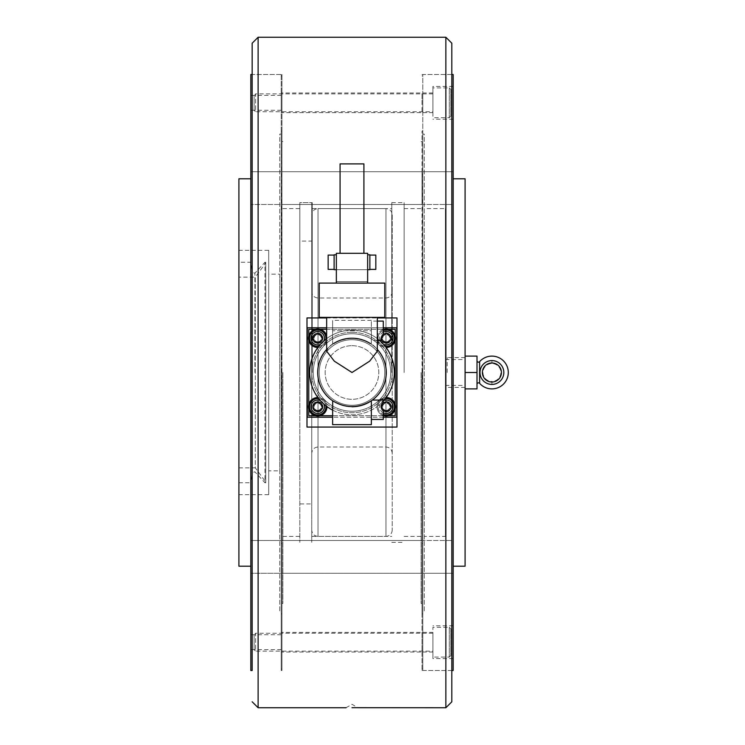 <?xml version="1.0" encoding="UTF-8"?>
<svg xmlns="http://www.w3.org/2000/svg" width="745" height="745" viewBox="0 0 745 745"><rect width="100%" height="100%" fill="white"/><g stroke="black" fill="none" stroke-linecap="round" stroke-linejoin="round"><path stroke-width="0.56" stroke-dasharray="3.73 2.79" d="M312.211 372.5L312.211 202.64L312.211 372.5M391.777 372.5L391.777 202.64L391.777 372.5M404.144 372.5L404.144 202.64L404.144 372.5M421.13 372.5L421.13 603.45L421.13 372.5M422.024 372.5L422.024 670.5L422.024 372.5M422.024 670.5L451.824 670.5L451.824 74.5L422.769 74.5L422.769 670.5L422.769 74.5M445.864 707.75L445.864 37.25M258.124 707.75L258.124 37.25M281.964 74.5L281.964 670.5L281.964 74.5L252.164 74.5L252.164 670.5L252.164 74.5L281.219 74.5L281.219 670.5L281.219 74.5M282.858 372.5L282.858 603.45L282.858 372.5M299.844 372.5L299.844 202.64L299.844 372.5M432.901 652.024L432.901 642.19L432.901 652.024L422.769 652.024L422.769 632.356L422.769 652.024L422.024 652.024L422.024 632.356L422.024 652.024L422.024 632.356L422.024 652.024L281.964 652.024L281.964 632.356L281.964 652.024L281.964 632.356L281.964 652.024L281.219 652.024L281.219 632.356L281.219 652.024M432.901 632.356L432.901 658.58L432.901 632.356L422.769 632.356L422.769 642.19L422.769 632.356L281.219 632.356M281.964 204.512L281.964 171.732L281.964 204.512L281.964 171.732L281.964 204.512L422.024 204.512L281.964 204.512M422.024 171.732L281.964 171.732L422.024 171.732L422.024 204.512L422.024 171.732M281.964 573.268L281.964 540.488L281.964 573.268L281.964 540.488L281.964 573.268L422.024 573.268L281.964 573.268M422.024 540.488L281.964 540.488L422.024 540.488L422.024 573.268L422.024 540.488M432.901 112.644L432.901 86.42L432.901 112.644L422.769 112.644L422.769 92.976L422.769 112.644L422.769 102.81L422.769 112.644L422.024 112.644L422.024 92.976L422.024 112.644L281.964 112.644L281.964 92.976L281.964 112.644L281.964 102.81L281.964 112.644L281.219 112.644L281.219 95.36L281.219 112.644M432.901 92.976L422.024 92.976L422.024 102.81L422.024 92.976L281.964 92.976L281.964 102.81L281.964 92.976L281.219 92.976L281.219 102.81L281.219 92.976M317.724 410.644A3.874 3.874 0 0 1 313.85 406.77A3.874 3.874 0 0 1 317.724 402.896A3.874 3.874 0 0 1 321.598 406.77A3.874 3.874 0 0 1 317.724 410.644A3.874 3.874 0 0 1 313.85 406.77A3.874 3.874 0 0 1 317.724 402.896A3.874 3.874 0 0 1 321.598 406.77A3.874 3.874 0 0 1 317.724 410.644M386.264 410.644A3.874 3.874 0 0 1 382.39 406.77A3.874 3.874 0 0 1 386.264 402.896A3.874 3.874 0 0 1 390.138 406.77A3.874 3.874 0 0 1 386.264 410.644A3.874 3.874 0 0 1 382.39 406.77A3.874 3.874 0 0 1 386.264 402.896A3.874 3.874 0 0 1 390.138 406.77A3.874 3.874 0 0 1 386.264 410.644M317.724 342.104A3.874 3.874 0 0 1 313.85 338.23A3.874 3.874 0 0 1 317.724 334.356A3.874 3.874 0 0 1 321.598 338.23A3.874 3.874 0 0 1 317.724 342.104A3.874 3.874 0 0 1 313.85 338.23A3.874 3.874 0 0 1 317.724 334.356A3.874 3.874 0 0 1 321.598 338.23A3.874 3.874 0 0 1 317.724 342.104M386.264 342.104A3.874 3.874 0 0 1 382.39 338.23A3.874 3.874 0 0 1 386.264 334.356A3.874 3.874 0 0 1 390.138 338.23A3.874 3.874 0 0 1 386.264 342.104A3.874 3.874 0 0 1 382.39 338.23A3.874 3.874 0 0 1 386.264 334.356A3.874 3.874 0 0 1 390.138 338.23A3.874 3.874 0 0 1 386.264 342.104M326.664 317.938L377.324 317.938M346.034 707.75L351.994 704.304L357.954 707.75L351.994 707.694M306.996 317.938L306.996 427.062M396.992 317.938L396.992 427.062M422.769 670.5L451.824 670.5L451.824 74.5L422.024 74.5M281.964 670.5L281.219 670.5M281.219 134.1L281.219 610.9L281.219 134.1L279.729 134.1L279.729 610.9L281.219 610.9M279.729 274.16L279.729 470.84L279.729 274.16L268.703 274.16L268.703 470.84L279.729 470.84M268.703 250.32L268.703 494.68L268.703 250.32L238.903 250.32L238.903 494.68L268.703 494.68M250.823 566.2L250.823 178.8L250.823 566.2M250.823 188.122L250.823 204.512L250.823 188.122M281.219 188.122L281.219 204.512L250.823 204.512L281.219 204.512L281.219 171.732L250.823 171.732L281.219 171.732L281.219 204.512L281.219 188.122M250.823 102.81L250.823 95.36L250.823 102.81M250.823 540.488L250.823 573.268L250.823 540.488L250.823 556.878L250.823 540.488L281.219 540.488L281.219 573.268L250.823 573.268L281.219 573.268L281.219 540.488L281.219 573.268L281.219 540.488L250.823 540.488M250.823 642.19L250.823 649.64L250.823 642.19M250.823 74.5L250.823 670.5M238.903 178.8L238.903 566.2M238.903 494.68L238.903 250.32M268.703 470.84L268.703 274.16M279.729 610.9L279.729 134.1M386.264 372.5A34.27 34.27 0 0 1 351.994 406.77A34.27 34.27 0 0 1 317.724 372.5A34.27 34.27 0 0 0 351.994 406.77A34.27 34.27 0 0 0 386.264 372.5A34.27 34.27 0 0 0 351.994 338.23A34.27 34.27 0 0 0 317.724 372.5A34.27 34.27 0 0 1 351.994 338.23A34.27 34.27 0 0 1 386.264 372.5M322.79 338.23A5.066 5.066 0 0 1 317.724 343.296A5.066 5.066 0 0 1 312.658 338.23A5.066 5.066 0 0 0 317.724 343.296A5.066 5.066 0 0 0 322.79 338.23A5.066 5.066 0 0 0 317.724 333.164A5.066 5.066 0 0 0 312.658 338.23A5.066 5.066 0 0 1 317.724 333.164A5.066 5.066 0 0 1 322.79 338.23M322.79 406.77A5.066 5.066 0 0 1 317.724 411.836A5.066 5.066 0 0 1 312.658 406.77A5.066 5.066 0 0 0 317.724 411.836A5.066 5.066 0 0 0 322.79 406.77A5.066 5.066 0 0 0 317.724 401.704A5.066 5.066 0 0 0 312.658 406.77A5.066 5.066 0 0 1 317.724 401.704A5.066 5.066 0 0 1 322.79 406.77M391.33 338.23A5.066 5.066 0 0 1 386.264 343.296A5.066 5.066 0 0 1 381.198 338.23A5.066 5.066 0 0 0 386.264 343.296A5.066 5.066 0 0 0 391.33 338.23A5.066 5.066 0 0 0 386.264 333.164A5.066 5.066 0 0 0 381.198 338.23A5.066 5.066 0 0 1 386.264 333.164A5.066 5.066 0 0 1 391.33 338.23M391.33 406.77A5.066 5.066 0 0 1 386.264 411.836A5.066 5.066 0 0 1 381.198 406.77A5.066 5.066 0 0 0 386.264 411.836A5.066 5.066 0 0 0 391.33 406.77A5.066 5.066 0 0 0 386.264 401.704A5.066 5.066 0 0 0 381.198 406.77A5.066 5.066 0 0 1 386.264 401.704A5.066 5.066 0 0 1 391.33 406.77M383.284 417.2L332.624 417.2M396.694 417.2L307.294 417.2L307.294 327.8L396.694 327.8L396.694 417.2M326.664 327.8L383.284 327.8M432.901 651.13L432.901 633.25L432.901 651.13L255.591 651.13L255.591 633.25L254.101 634.74L254.101 649.64L254.101 634.74M432.901 633.25L255.591 633.25L255.591 651.13L254.101 649.64M450.781 628.78L450.781 655.6L450.781 628.78L449.291 627.29L449.291 657.09L449.291 627.29L432.901 627.29L432.901 657.09L432.901 627.29M450.781 655.6L449.291 657.09L432.901 657.09M432.901 111.75L432.901 93.87L432.901 111.75L255.591 111.75L255.591 93.87L254.101 95.36L254.101 110.26L254.101 95.36M432.901 93.87L255.591 93.87L255.591 111.75L254.101 110.26M450.781 89.4L450.781 116.22L450.781 89.4L449.291 87.91L449.291 117.71L449.291 87.91L432.901 87.91L432.901 117.71L432.901 87.91M450.781 116.22L449.291 117.71L432.901 117.71M317.724 342.7A4.47 4.47 0 0 0 322.194 338.23A4.47 4.47 0 0 0 317.724 333.76A4.47 4.47 0 0 0 313.254 338.23A4.47 4.47 0 0 0 317.724 342.7A4.47 4.47 0 0 0 322.194 338.23A4.47 4.47 0 0 0 317.724 333.76A4.47 4.47 0 0 0 313.254 338.23A4.47 4.47 0 0 0 317.724 342.7M317.724 341.806A3.576 3.576 0 0 0 321.3 338.23A3.576 3.576 0 0 0 317.724 334.654A3.576 3.576 0 0 0 314.148 338.23A3.576 3.576 0 0 0 317.724 341.806M317.724 346.425A8.195 8.195 0 0 0 325.919 338.23A8.195 8.195 0 0 0 317.724 330.035A8.195 8.195 0 0 0 309.529 338.23A8.195 8.195 0 0 0 317.724 346.425M318.711 346.369A8.195 8.195 0 0 0 325.854 339.217A8.195 8.195 0 0 1 318.711 346.369M317.724 411.24A4.47 4.47 0 0 0 322.194 406.77A4.47 4.47 0 0 0 317.724 402.3A4.47 4.47 0 0 0 313.254 406.77A4.47 4.47 0 0 0 317.724 411.24A4.47 4.47 0 0 0 322.194 406.77A4.47 4.47 0 0 0 317.724 402.3A4.47 4.47 0 0 0 313.254 406.77A4.47 4.47 0 0 0 317.724 411.24M317.724 410.346A3.576 3.576 0 0 0 321.3 406.77A3.576 3.576 0 0 0 317.724 403.194A3.576 3.576 0 0 0 314.148 406.77A3.576 3.576 0 0 0 317.724 410.346M317.724 414.965A8.195 8.195 0 0 0 325.919 406.77A8.195 8.195 0 0 0 317.724 398.575A8.195 8.195 0 0 0 309.529 406.77A8.195 8.195 0 0 0 317.724 414.965M325.854 405.783A8.195 8.195 0 0 0 318.711 398.631A8.195 8.195 0 0 1 325.854 405.783M386.264 342.7A4.47 4.47 0 0 0 390.734 338.23A4.47 4.47 0 0 0 386.264 333.76A4.47 4.47 0 0 0 381.794 338.23A4.47 4.47 0 0 0 386.264 342.7A4.47 4.47 0 0 0 390.734 338.23A4.47 4.47 0 0 0 386.264 333.76A4.47 4.47 0 0 0 381.794 338.23A4.47 4.47 0 0 0 386.264 342.7M386.264 341.806A3.576 3.576 0 0 0 389.84 338.23A3.576 3.576 0 0 0 386.264 334.654A3.576 3.576 0 0 0 382.688 338.23A3.576 3.576 0 0 0 386.264 341.806M386.264 346.425A8.195 8.195 0 0 0 394.459 338.23A8.195 8.195 0 0 0 386.264 330.035A8.195 8.195 0 0 0 378.069 338.23A8.195 8.195 0 0 0 386.264 346.425M383.284 330.594A8.195 8.195 0 0 0 385.277 346.369M386.264 411.24A4.47 4.47 0 0 0 390.734 406.77A4.47 4.47 0 0 0 386.264 402.3A4.47 4.47 0 0 0 381.794 406.77A4.47 4.47 0 0 0 386.264 411.24A4.47 4.47 0 0 0 390.734 406.77A4.47 4.47 0 0 0 386.264 402.3A4.47 4.47 0 0 0 381.794 406.77A4.47 4.47 0 0 0 386.264 411.24M386.264 410.346A3.576 3.576 0 0 0 389.84 406.77A3.576 3.576 0 0 0 386.264 403.194A3.576 3.576 0 0 0 382.688 406.77A3.576 3.576 0 0 0 386.264 410.346M386.264 414.965A8.195 8.195 0 0 0 394.459 406.77A8.195 8.195 0 0 0 386.264 398.575A8.195 8.195 0 0 0 378.069 406.77A8.195 8.195 0 0 0 386.264 414.965M385.277 398.631A8.195 8.195 0 0 0 383.284 414.406M317.724 402.002A4.768 4.768 0 0 0 312.956 406.77A4.768 4.768 0 0 0 317.724 411.538A4.768 4.768 0 0 0 322.492 406.77A4.768 4.768 0 0 0 317.724 402.002A4.768 4.768 0 0 0 312.956 406.77A4.768 4.768 0 0 0 317.724 411.538A4.768 4.768 0 0 0 322.492 406.77A4.768 4.768 0 0 0 317.724 402.002M326.962 406.621A9.238 9.238 0 0 0 317.873 397.532M317.724 416.008A9.238 9.238 0 0 0 326.962 406.77A9.238 9.238 0 0 0 317.724 397.532A9.238 9.238 0 0 0 308.486 406.77A9.238 9.238 0 0 0 317.724 416.008M317.724 333.462A4.768 4.768 0 0 0 312.956 338.23A4.768 4.768 0 0 0 317.724 342.998A4.768 4.768 0 0 0 322.492 338.23A4.768 4.768 0 0 0 317.724 333.462A4.768 4.768 0 0 0 312.956 338.23A4.768 4.768 0 0 0 317.724 342.998A4.768 4.768 0 0 0 322.492 338.23A4.768 4.768 0 0 0 317.724 333.462M317.873 347.468A9.238 9.238 0 0 0 326.664 335.902M317.724 347.468A9.238 9.238 0 0 0 326.962 338.23A9.238 9.238 0 0 0 317.724 328.992A9.238 9.238 0 0 0 308.486 338.23A9.238 9.238 0 0 0 317.724 347.468M386.264 333.462A4.768 4.768 0 0 0 381.496 338.23A4.768 4.768 0 0 0 386.264 342.998A4.768 4.768 0 0 0 391.032 338.23A4.768 4.768 0 0 0 386.264 333.462A4.768 4.768 0 0 0 381.496 338.23A4.768 4.768 0 0 0 386.264 342.998A4.768 4.768 0 0 0 391.032 338.23A4.768 4.768 0 0 0 386.264 333.462M386.264 347.468A9.238 9.238 0 0 0 395.502 338.23A9.238 9.238 0 0 0 386.264 328.992A9.238 9.238 0 0 0 377.026 338.23A9.238 9.238 0 0 0 386.264 347.468M383.284 329.486A9.238 9.238 0 0 0 386.106 347.468M386.264 402.002A4.768 4.768 0 0 0 381.496 406.77A4.768 4.768 0 0 0 386.264 411.538A4.768 4.768 0 0 0 391.032 406.77A4.768 4.768 0 0 0 386.264 402.002A4.768 4.768 0 0 0 381.496 406.77A4.768 4.768 0 0 0 386.264 411.538A4.768 4.768 0 0 0 391.032 406.77A4.768 4.768 0 0 0 386.264 402.002M386.264 416.008A9.238 9.238 0 0 0 395.502 406.77A9.238 9.238 0 0 0 386.264 397.532A9.238 9.238 0 0 0 377.026 406.77A9.238 9.238 0 0 0 386.264 416.008M386.106 397.532A9.238 9.238 0 0 0 383.284 415.514M265.723 262.985L265.723 482.015L265.723 262.985L255.293 277.14L255.293 467.86L265.723 482.015M238.903 467.86L255.293 467.86L255.293 277.14L238.903 277.14L238.903 467.86L238.903 277.14M238.903 262.24L238.903 482.76L238.903 262.24L250.823 262.24L252.331 272.381L252.331 372.5L252.331 272.381L254.902 273.173L264.978 262.24L265.723 262.24L265.723 482.76L265.723 262.24M238.903 482.76L250.823 482.76L250.823 262.24L250.823 482.76L252.331 472.619L252.331 372.5L252.331 472.619L254.902 471.827L264.978 482.76L264.978 262.24L264.978 482.76L265.723 482.76M311.764 372.5L311.764 214.858L311.764 372.5M392.224 214.858L392.224 530.142L392.224 214.858C391.851 211.058 389.765 208.972 385.966 208.6L385.966 536.4L385.966 208.6L318.022 208.6L318.022 536.4L318.022 208.6C314.222 208.972 312.136 211.058 311.764 214.858M392.224 530.142C391.851 533.942 389.765 536.028 385.966 536.4L318.022 536.4C314.222 536.028 312.136 533.942 311.764 530.142M392.224 453.258C391.851 449.459 389.765 447.373 385.966 447L318.022 447C314.222 447.373 312.136 449.459 311.764 453.258M392.224 291.742C391.851 295.542 389.765 297.628 385.966 298L318.022 298C314.222 297.628 312.136 295.542 311.764 291.742M299.844 241.082L299.844 503.918L299.844 241.082L311.764 241.082L311.764 503.918L299.844 503.918M311.764 202.64L311.764 542.36L311.764 202.64L299.844 202.64L299.844 542.36L299.844 202.64L312.211 202.64M311.764 503.918L311.764 241.082M281.219 372.5L281.219 669.01L281.219 372.5M281.964 372.5L281.964 669.01L281.964 372.5M281.964 188.122L281.964 201.532L281.964 174.712L281.219 174.712L281.219 201.532L281.219 174.712L281.964 174.712L281.964 201.532L281.219 201.532L281.964 201.532L281.964 188.122M281.219 543.468L281.219 570.288L281.219 543.468L281.219 556.878L281.219 543.468L281.964 543.468L281.964 570.288L281.219 570.288L281.219 556.878L281.219 570.288L281.964 570.288L281.964 543.468L281.219 543.468M281.964 265.22L281.219 265.22L281.964 265.22L281.964 479.78L281.219 479.78L281.219 265.22L281.219 479.78L281.964 479.78L281.219 479.78L281.219 613.88L281.219 479.78L281.964 479.78L281.219 131.12L281.219 265.22L281.964 265.22L281.964 131.12L281.964 265.22M281.964 556.878L281.964 570.288L281.964 556.878M281.964 479.78L281.964 613.88L281.964 479.78M422.769 372.5L422.769 669.01L422.769 372.5M422.769 188.122L422.769 204.512L422.769 188.122M422.024 188.122L422.024 201.532L422.024 174.712L422.769 174.712L422.769 201.532L422.769 174.712L422.024 174.712L422.024 201.532L422.769 201.532L422.024 201.532L422.024 188.122M422.769 543.468L422.769 570.288L422.769 543.468L422.769 556.878L422.769 543.468L422.024 543.468L422.024 570.288L422.769 570.288L422.769 556.878L422.769 570.288L422.024 570.288L422.024 543.468L422.769 543.468M422.024 265.22L422.769 265.22L422.024 265.22L422.024 479.78L422.769 479.78L422.769 265.22L422.769 479.78L422.024 479.78L422.769 479.78L422.769 613.88L422.769 479.78L422.024 479.78L422.769 131.12L422.769 265.22L422.024 265.22L422.024 131.12L422.024 265.22M422.024 556.878L422.024 570.288L422.024 556.878M422.024 479.78L422.024 613.88L422.024 479.78M422.769 134.1L422.769 610.9L422.769 134.1L424.259 134.1L424.259 610.9L422.769 610.9M424.259 208.6L424.259 536.4L424.259 208.6L445.417 208.6L445.417 536.4L424.259 536.4M465.085 566.2L465.085 178.8M453.165 566.2L453.165 178.8L453.165 566.2M453.165 670.5L453.165 74.5M453.165 188.122L453.165 204.512L422.769 204.512L453.165 204.512L453.165 171.732L422.769 171.732L453.165 171.732L453.165 204.512L453.165 188.122M453.165 102.81L453.165 86.42L453.165 102.81M453.165 642.19L453.165 658.58L453.165 642.19M422.769 556.878L422.769 573.268L422.769 556.878M453.165 556.878L453.165 573.268L453.165 540.488L422.769 540.488L453.165 540.488L453.165 573.268L422.769 573.268L453.165 573.268L453.165 556.878M465.085 372.5L465.085 388.89L465.085 356.11L465.085 387.4L465.085 372.5L477.005 372.5L477.005 388.89L465.085 388.89M445.417 372.5L445.417 359.574L445.417 372.5M445.417 536.4L445.417 208.6M424.259 610.9L424.259 134.1M447.205 372.5L447.205 357.6L447.205 372.5M465.085 356.11L477.005 356.11L477.005 372.5M479.612 361.66L479.612 383.34M491.905 384.42A11.92 11.92 0 0 1 479.985 372.5A11.92 11.92 0 0 1 491.905 360.58A11.92 11.92 0 0 1 503.825 372.5A11.92 11.92 0 0 1 491.905 384.42A11.92 11.92 0 0 1 479.985 372.5A11.92 11.92 0 0 1 491.905 360.58A11.92 11.92 0 0 1 503.825 372.5A11.92 11.92 0 0 1 491.905 384.42L491.905 381.44A8.94 8.94 0 0 1 482.965 372.5A8.94 8.94 0 0 1 491.905 363.56A8.94 8.94 0 0 1 500.845 372.5A8.94 8.94 0 0 1 491.905 381.44M491.905 363.56L491.905 360.58M351.994 339.72A32.78 32.78 0 0 1 384.774 372.5A32.78 32.78 0 0 1 351.994 405.28A32.78 32.78 0 0 1 319.214 372.5A32.78 32.78 0 0 1 351.994 339.72A32.78 32.78 0 0 1 384.774 372.5A32.78 32.78 0 0 1 351.994 405.28A32.78 32.78 0 0 1 319.214 372.5A32.78 32.78 0 0 1 351.994 339.72M351.994 333.76A38.74 38.74 0 0 1 390.734 372.5A38.74 38.74 0 0 1 351.994 411.24A38.74 38.74 0 0 1 313.254 372.5A38.74 38.74 0 0 1 351.994 333.76A38.74 38.74 0 0 1 390.734 372.5A38.74 38.74 0 0 1 351.994 411.24A38.74 38.74 0 0 1 313.254 372.5A38.74 38.74 0 0 1 351.994 333.76A38.74 38.74 0 0 1 390.734 372.5A38.74 38.74 0 0 1 351.994 411.24A38.74 38.74 0 0 1 313.254 372.5A38.74 38.74 0 0 1 351.994 333.76A38.74 38.74 0 0 1 390.734 372.5A38.74 38.74 0 0 1 351.994 411.24A38.74 38.74 0 0 1 313.254 372.5A38.74 38.74 0 0 1 351.994 333.76M351.994 332.27A40.23 40.23 0 0 1 392.224 372.5A40.23 40.23 0 0 1 351.994 412.73A40.23 40.23 0 0 1 311.764 372.5A40.23 40.23 0 0 1 351.994 332.27A40.23 40.23 0 0 1 392.224 372.5A40.23 40.23 0 0 1 351.994 412.73A40.23 40.23 0 0 1 311.764 372.5A40.23 40.23 0 0 1 351.994 332.27M326.664 338.603A42.316 42.316 0 0 1 394.31 372.5A42.316 42.316 0 0 1 332.624 410.123M383.284 400.987A42.316 42.316 0 0 1 309.678 372.5A42.316 42.316 0 0 1 379.643 340.465M351.994 345.68A26.82 26.82 0 0 1 378.814 372.5A26.82 26.82 0 0 1 351.994 399.32A26.82 26.82 0 0 1 325.174 372.5A26.82 26.82 0 0 1 351.994 345.68A26.82 26.82 0 0 1 378.814 372.5A26.82 26.82 0 0 1 351.994 399.32A26.82 26.82 0 0 1 325.174 372.5A26.82 26.82 0 0 1 351.994 345.68M326.664 351.221L328.294 347.747C332.438 342.672 340.335 339.497 351.994 338.23C363.644 339.497 371.55 342.672 375.694 347.747L377.324 351.221M319.214 317.37L384.774 317.37M367.639 269.69L369.874 269.69L369.874 254.79L367.639 254.79L367.639 281.61L336.349 281.61L336.349 269.69L367.639 269.69L336.349 269.69L336.349 281.61L367.639 281.61L367.639 262.24L367.639 283.1L351.994 283.1L384.774 283.1M351.994 253.3L340.074 253.3L351.994 253.3M340.074 163.9L363.914 163.9M375.834 255.088L375.834 269.392M369.874 255.088L369.874 269.392L369.874 255.088M334.114 255.088L334.114 269.392L334.114 255.088M333.816 343.445L332.624 343.445L332.624 330.78L332.624 343.445L333.816 343.445A34.27 34.27 0 0 1 386.264 372.5A34.27 34.27 0 0 1 351.994 406.77C344.674 406.621 338.211 404.628 332.624 400.773L332.68 400.81M351.994 406.77A34.27 34.27 0 0 1 317.724 372.5A34.27 34.27 0 0 1 370.163 343.445L371.364 343.445L371.364 330.78L371.364 343.445L370.163 343.445M371.308 400.81L371.364 424.65M372.351 400.065L371.364 400.773M377.324 321.095L371.364 321.095L371.364 340.465L371.364 321.095M383.284 321.095L383.284 333.946M377.324 340.465L371.364 340.465M383.284 400.065L383.284 402.486C380.36 404.963 380.36 407.822 383.284 411.054L383.284 419.435M317.724 401.555A5.215 5.215 0 0 1 322.939 406.77A5.215 5.215 0 0 1 317.724 411.985A5.215 5.215 0 0 1 312.509 406.77A5.215 5.215 0 0 1 317.724 401.555A5.215 5.215 0 0 1 322.939 406.77A5.215 5.215 0 0 1 317.724 411.985A5.215 5.215 0 0 1 312.509 406.77A5.215 5.215 0 0 1 317.724 401.555M386.264 333.015A5.215 5.215 0 0 1 391.479 338.23A5.215 5.215 0 0 1 386.264 343.445A5.215 5.215 0 0 1 381.049 338.23A5.215 5.215 0 0 1 386.264 333.015A5.215 5.215 0 0 1 391.479 338.23A5.215 5.215 0 0 1 386.264 343.445A5.215 5.215 0 0 1 381.049 338.23A5.215 5.215 0 0 1 386.264 333.015M386.264 401.555A5.215 5.215 0 0 1 391.479 406.77A5.215 5.215 0 0 1 386.264 411.985A5.215 5.215 0 0 1 381.049 406.77A5.215 5.215 0 0 1 386.264 401.555A5.215 5.215 0 0 1 391.479 406.77A5.215 5.215 0 0 1 386.264 411.985A5.215 5.215 0 0 1 381.049 406.77A5.215 5.215 0 0 1 386.264 401.555M317.724 333.015A5.215 5.215 0 0 1 322.939 338.23A5.215 5.215 0 0 1 317.724 343.445A5.215 5.215 0 0 1 312.509 338.23A5.215 5.215 0 0 1 317.724 333.015A5.215 5.215 0 0 1 322.939 338.23A5.215 5.215 0 0 1 317.724 343.445A5.215 5.215 0 0 1 312.509 338.23A5.215 5.215 0 0 1 317.724 333.015M395.204 415.71L308.784 415.71L308.784 329.29L395.204 329.29L395.204 415.71M332.624 330.78L332.624 320.35L332.624 330.78L371.364 330.78L371.364 320.35L371.364 330.78L332.624 330.78M332.624 424.65L332.624 400.773M375.694 347.747A34.27 34.27 0 0 1 377.324 349.414A34.27 34.27 0 0 0 375.694 347.747M326.664 349.414A34.27 34.27 0 0 1 328.294 347.747A34.27 34.27 0 0 0 326.664 349.414M328.154 269.392L328.154 255.088M336.349 254.79L334.114 254.79L334.114 269.69L336.349 269.69L336.349 254.79L336.349 269.69M319.214 283.1L351.994 283.1L336.349 283.1L336.349 253.3L367.639 253.3L367.639 262.24L367.639 254.79M336.349 283.1L367.639 283.1M351.994 317.37L326.664 317.37L351.994 317.37M395.204 409.098L395.204 404.442M395.204 340.558L395.204 335.902M315.396 329.29L320.052 329.29M326.664 329.29L383.284 329.29M383.936 329.29L388.592 329.29M308.784 335.902L308.784 340.558M308.784 404.442L308.784 409.098M388.592 415.71L383.936 415.71M383.284 415.71L332.624 415.71M320.052 415.71L315.396 415.71M323.889 340.865A6.705 6.705 0 0 1 320.359 344.395M320.359 400.605A6.705 6.705 0 0 1 323.889 404.135M383.628 344.395A6.705 6.705 0 0 1 380.099 340.865M379.941 340.465A6.705 6.705 0 0 1 383.284 332.223M383.284 412.777A6.705 6.705 0 0 1 383.628 400.605M254.902 372.5L254.902 273.173L254.902 372.5M312.211 536.4L391.777 536.4M391.777 542.36L404.144 542.36M404.144 536.4L421.13 536.4M421.13 603.45L422.024 603.45M281.964 603.45L282.858 603.45M282.858 536.4L299.844 536.4M282.858 208.6L299.844 208.6M281.964 141.55L282.858 141.55M421.13 141.55L422.024 141.55M404.144 208.6L421.13 208.6M391.777 202.64L404.144 202.64M312.211 208.6L391.777 208.6M281.219 95.36L250.823 95.36M281.219 649.64L250.823 649.64M281.219 634.74L250.823 634.74M281.219 110.26L250.823 110.26M281.964 669.01L281.219 669.01M281.964 131.12L281.219 131.12M281.964 613.88L281.219 613.88M281.964 75.99L281.219 75.99M422.024 669.01L422.769 669.01M422.024 131.12L422.769 131.12M422.024 613.88L422.769 613.88M422.024 75.99L422.769 75.99M453.165 86.42L432.901 86.42M453.165 658.58L432.901 658.58M445.417 359.574L465.085 359.574M445.417 385.426L465.085 385.426M453.165 625.8L432.901 625.8M453.165 119.2L432.901 119.2M465.085 357.6L447.205 357.6M465.085 387.4L447.205 387.4M371.364 320.35L332.624 320.35"/><path stroke-width="1.12" d="M451.824 670.5L453.165 670.5L453.165 74.5L451.824 74.5L451.824 701.79L445.864 707.75L445.864 37.25L451.824 43.21L451.824 701.79M451.824 74.5L451.824 43.21M252.164 43.21L252.164 670.5L250.823 670.5L250.823 74.5L252.164 74.5L252.164 43.21L258.124 37.25L258.124 707.75L346.034 707.75M377.324 317.938L396.992 317.938L396.992 427.062L306.996 427.062L306.996 317.938L326.664 317.938M351.994 707.694L445.864 707.75M252.164 74.5L252.164 670.5M250.823 566.2L238.903 566.2L238.903 178.8L250.823 178.8M383.284 327.8L396.694 327.8L396.694 417.2L383.284 417.2M332.624 417.2L307.294 417.2L307.294 327.8L326.664 327.8M317.724 330.035A8.195 8.195 0 0 1 325.854 339.217A8.195 8.195 0 0 0 317.724 330.035A8.195 8.195 0 0 0 309.529 338.23A8.195 8.195 0 0 0 318.711 346.369A8.195 8.195 0 0 1 317.724 346.425M317.724 398.575A8.195 8.195 0 0 1 318.711 398.631A8.195 8.195 0 0 0 309.529 406.77A8.195 8.195 0 0 0 317.724 414.965A8.195 8.195 0 0 0 325.854 405.783A8.195 8.195 0 0 1 317.724 414.965M385.277 346.369A8.195 8.195 0 0 0 394.459 338.23A8.195 8.195 0 0 0 383.284 330.594M383.284 414.406A8.195 8.195 0 0 0 394.459 406.77A8.195 8.195 0 0 0 385.277 398.631M317.873 397.532A9.238 9.238 0 0 0 308.486 406.77A9.238 9.238 0 0 0 317.724 416.008A9.238 9.238 0 0 0 326.962 406.621M326.664 335.902A9.238 9.238 0 0 0 308.486 338.23A9.238 9.238 0 0 0 317.873 347.468M386.106 347.468A9.238 9.238 0 0 0 395.502 338.23A9.238 9.238 0 0 0 383.284 329.486M383.284 415.514A9.238 9.238 0 0 0 395.502 406.77A9.238 9.238 0 0 0 386.106 397.532M453.165 566.2L465.085 566.2L465.085 178.8L453.165 178.8M465.085 388.89L477.005 388.89L477.005 356.11L465.085 356.11M465.085 372.5L477.005 372.5M477.005 384.327A1.49 1.49 0 0 1 479.612 383.34L479.612 361.66A1.49 1.49 0 0 1 477.005 360.673M491.905 360.58L491.905 360.58A11.92 11.92 0 0 1 503.825 372.5A11.92 11.92 0 0 1 491.905 384.42A11.92 11.92 0 0 1 479.985 372.5A11.92 11.92 0 0 1 491.905 360.58A11.92 11.92 0 0 1 503.825 372.5A11.92 11.92 0 0 1 491.905 384.42L491.905 384.42A11.92 11.92 0 0 0 503.825 372.5A11.92 11.92 0 0 0 491.905 360.58M482.378 372.5A9.527 9.527 0 0 1 491.905 362.973A9.527 9.527 0 0 1 501.432 372.5A9.527 9.527 0 0 1 491.905 382.027A9.527 9.527 0 0 1 482.378 372.5M379.643 340.465A42.316 42.316 0 0 1 383.284 400.987M377.324 317.37L377.324 351.221L369.669 361.157L351.994 372.5L334.309 361.157L326.664 351.221L326.664 317.37M367.639 283.1L384.774 283.1L384.774 317.37L319.214 317.37L319.214 283.1L336.349 283.1L336.349 253.3L367.639 253.3L367.639 283.1L336.349 283.1M363.914 253.3L363.914 163.9L340.074 163.9L340.074 253.3M369.874 269.392L375.834 269.392L375.834 255.088L369.874 255.088M334.114 269.392L328.154 269.392L328.154 255.088L334.114 255.088M370.163 343.445A34.27 34.27 0 0 0 333.816 343.445M351.994 406.77C359.313 406.621 365.767 404.628 371.364 400.773L371.364 424.65L332.624 424.65L332.68 400.81C345.559 408.511 358.429 408.511 371.308 400.81L372.351 400.065L383.284 400.065L383.284 402.486C380.36 404.963 380.36 407.822 383.284 411.054L383.284 419.435L371.364 419.435M383.284 333.946C380.891 337.764 380.313 339.944 381.552 340.465C380.313 339.944 380.891 337.764 383.284 333.946L383.284 321.095L377.324 321.095M381.552 340.465L377.324 340.465M386.264 372.5A34.27 34.27 0 0 1 371.308 400.81A34.27 34.27 0 0 0 377.324 349.414A34.27 34.27 0 0 1 386.264 372.5M317.724 372.5A34.27 34.27 0 0 1 326.664 349.414A34.27 34.27 0 0 0 332.68 400.81A34.27 34.27 0 0 1 317.724 372.5M336.349 254.79L334.114 254.79L334.114 269.69L336.349 269.69M367.639 269.69L369.874 269.69L369.874 254.79L367.639 254.79M332.624 410.123A42.316 42.316 0 0 1 326.664 338.603M388.592 415.71L395.204 415.71L395.204 409.098M395.204 404.442L395.204 340.558M395.204 335.902L395.204 329.29L388.592 329.29M308.784 335.902L308.784 329.29L315.396 329.29M320.052 329.29L326.664 329.29M383.284 329.29L383.936 329.29M308.784 340.558L308.784 404.442M308.784 409.098L308.784 415.71L315.396 415.71M383.936 415.71L383.284 415.71M332.624 415.71L320.052 415.71M320.359 344.395A6.705 6.705 0 0 1 311.019 338.23A6.705 6.705 0 0 1 317.724 331.525A6.705 6.705 0 0 1 323.889 340.865M323.889 404.135A6.705 6.705 0 0 1 317.724 413.475A6.705 6.705 0 0 1 311.019 406.77A6.705 6.705 0 0 1 320.359 400.605M386.264 346.425A8.195 8.195 0 0 0 394.459 338.23A8.195 8.195 0 0 0 386.264 330.035M383.284 332.223A6.705 6.705 0 0 1 392.969 338.23A6.705 6.705 0 0 1 383.628 344.395M386.264 414.965A8.195 8.195 0 0 0 394.459 406.77A8.195 8.195 0 0 0 386.264 398.575M383.628 400.605A6.705 6.705 0 0 1 392.969 406.77A6.705 6.705 0 0 1 383.284 412.777M258.124 37.25L445.864 37.25M252.164 701.79L258.124 707.75M479.612 383.34A16.39 16.39 0 0 0 508.295 372.5A16.39 16.39 0 0 0 479.612 361.66"/></g></svg>
